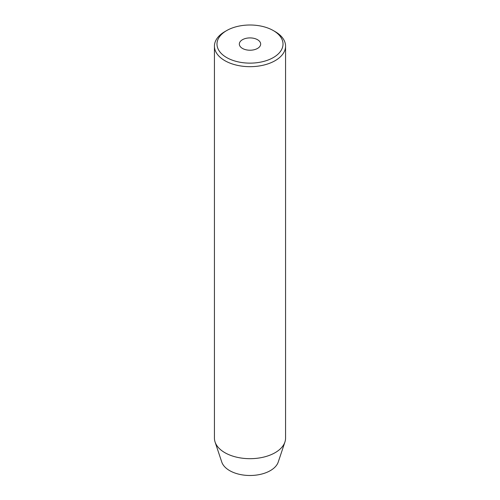 <?xml version="1.0" encoding="UTF-8"?>
<svg xmlns="http://www.w3.org/2000/svg" width="500" height="500" viewBox="0 0 500 500"><rect width="100%" height="100%" fill="white"/><g stroke="black" fill="none" stroke-linecap="round" stroke-linejoin="round"><path stroke-width="0.75" d="M257.544 39.712A10.669 6.162 0 0 0 245.919 38.375A10.669 6.162 0 0 0 239.331 44.069A10.669 6.162 0 0 0 242.456 48.419A10.669 6.162 0 0 0 254.081 49.756A10.669 6.162 0 0 0 260.669 44.069A10.669 6.162 0 0 0 257.544 39.712M226.65 57.55A33.025 19.069 0 0 0 273.35 57.55A33.025 19.069 0 0 0 273.35 30.587A33.025 19.069 0 0 0 273.35 30.581L275.15 31.619A35.562 20.531 180 0 1 285.562 46.137A35.562 20.531 180 0 1 263.612 65.113A35.562 20.531 180 0 1 224.85 60.656A35.562 20.531 180 0 1 214.438 46.137A35.562 20.531 180 0 1 224.85 31.619L226.65 30.587A33.025 19.069 0 0 0 226.65 57.55M214.438 46.137L214.438 438.15A35.562 20.531 0 0 0 215.081 442.038L221.762 462.038A28.756 16.6 0 0 0 229.669 470.631A28.756 16.6 0 0 0 258.425 474.762A28.756 16.6 0 0 0 278.238 462.038L284.919 442.038A35.562 20.531 0 0 0 285.562 438.15L285.562 46.137M215.081 442.038A35.562 20.531 0 0 0 224.85 452.669A35.562 20.531 0 0 0 260.419 457.781A35.562 20.531 0 0 0 284.919 442.038M275.15 31.619L273.35 30.587A33.025 19.069 0 0 0 226.65 30.587"/></g></svg>

